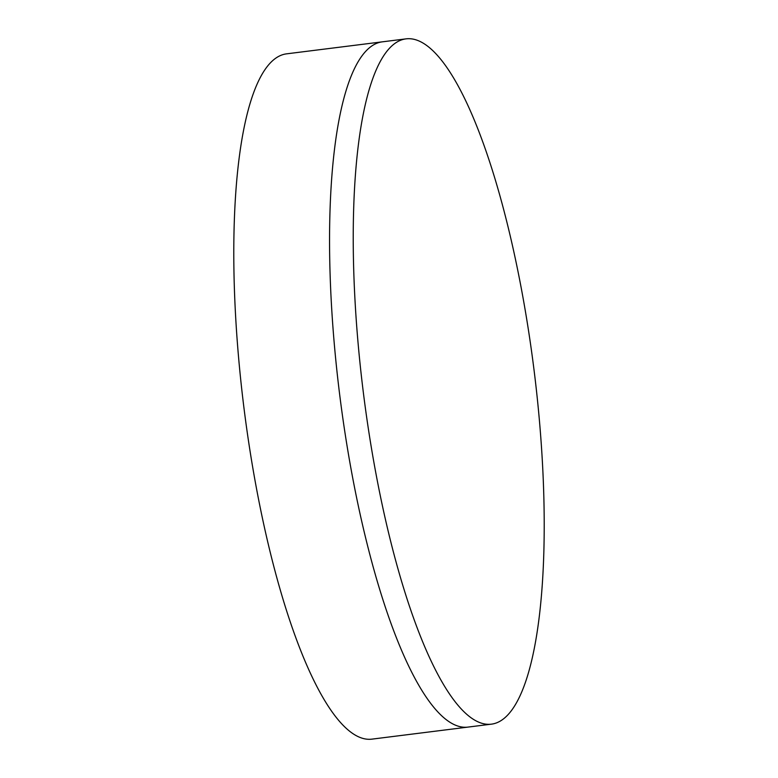 <?xml version="1.0" encoding="UTF-8"?>
<svg xmlns="http://www.w3.org/2000/svg" width="778" height="778" viewBox="0 0 778 778"><rect width="100%" height="100%" fill="white"/><g stroke="black" fill="none" stroke-linecap="round" stroke-linejoin="round"><path stroke-width="1.17" d="M405.756 38.9L382.183 41.856A345.296 86.066 82.9 0 0 329.551 237.601A345.296 86.066 82.9 0 0 338.722 386.841A345.296 86.066 82.9 0 0 368.772 550.396A345.296 86.066 82.9 0 0 468.113 727.08L372.244 739.1A345.296 86.066 82.9 0 1 242.853 398.861A345.296 86.066 82.9 0 1 286.314 53.877L382.183 41.856A345.296 86.066 82.9 0 0 329.551 237.601A345.296 86.066 82.9 0 0 338.722 386.841A345.296 86.066 82.9 0 0 368.772 550.396A345.296 86.066 82.9 0 0 468.113 727.08L491.686 724.124A345.296 86.066 82.9 0 0 535.147 379.139A345.296 86.066 82.9 0 0 405.756 38.9A345.296 86.066 82.9 0 0 362.295 383.885A345.296 86.066 82.9 0 0 491.686 724.124"/></g></svg>
